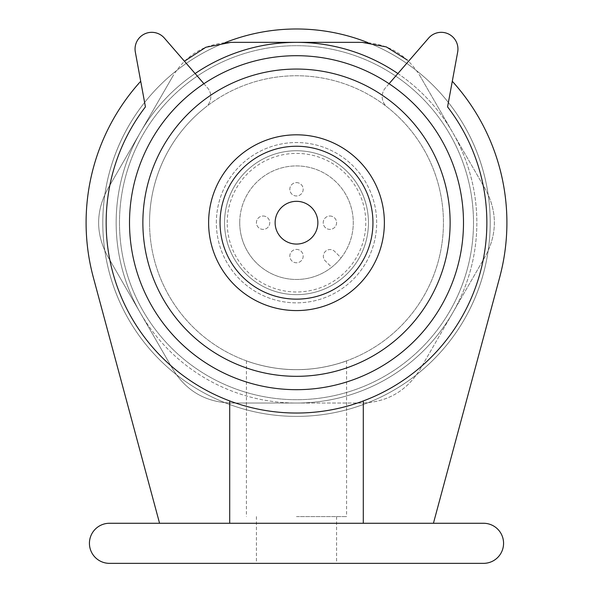 <?xml version="1.0" encoding="UTF-8"?>
<svg xmlns="http://www.w3.org/2000/svg" width="593" height="593" viewBox="0 0 593 593"><rect width="100%" height="100%" fill="white"/><g stroke="black" fill="none" stroke-linecap="round" stroke-linejoin="round"><path stroke-width="0.44" stroke-dasharray="2.96 2.22" d="M419.903 75.748L452.689 132.521L419.903 75.748C406.598 54.356 387.318 43.222 362.056 42.348L296.5 42.348A180.346 180.346 0 0 1 452.689 312.867L485.467 256.094C497.334 233.872 497.334 211.612 485.467 189.3L452.689 132.521L485.467 189.3C497.334 211.516 497.334 233.775 485.467 256.094L452.689 312.867A180.346 180.346 0 0 1 296.5 403.04L362.056 403.04C387.236 402.217 406.516 391.084 419.903 369.647L452.689 312.867L419.903 369.647C406.598 391.032 387.318 402.165 362.056 403.04L296.5 403.04A180.346 180.346 0 0 1 140.311 312.867L173.097 369.647C186.402 391.032 205.682 402.165 230.944 403.04L296.5 403.04L230.944 403.04C205.764 402.217 186.484 391.084 173.097 369.647L140.311 312.867A180.346 180.346 0 0 1 296.5 42.348L230.944 42.348C205.764 43.178 186.484 54.304 173.097 75.748L107.533 189.3C95.666 211.516 95.666 233.775 107.533 256.094L140.311 312.867L107.533 256.094C95.666 233.872 95.666 211.612 107.533 189.3L173.097 75.748M119.489 222.694A177.011 177.011 0 0 1 385.005 69.403A177.011 177.011 0 0 1 385.005 375.984A177.011 177.011 0 0 1 119.489 222.694A177.011 177.011 0 0 1 385.005 69.403A177.011 177.011 0 0 1 385.005 375.984A177.011 177.011 0 0 1 119.489 222.694M367.83 42.6A193.703 193.703 0 0 1 272.217 414.87A193.703 193.703 0 0 1 225.155 42.607M102.797 222.694A193.703 193.703 0 0 1 393.352 54.941A193.703 193.703 0 0 1 393.352 390.446A193.703 193.703 0 0 1 102.797 222.694A193.703 193.703 0 0 1 393.352 54.941A193.703 193.703 0 0 1 393.352 390.446A193.703 193.703 0 0 1 102.797 222.694M224.539 222.694A71.961 71.961 0 0 1 332.48 160.377A71.961 71.961 0 0 1 332.48 285.011A71.961 71.961 0 0 1 224.539 222.694A71.961 71.961 0 0 1 332.48 160.377A71.961 71.961 0 0 1 332.48 285.011A71.961 71.961 0 0 1 224.539 222.694A71.961 71.961 0 0 1 332.48 160.377A71.961 71.961 0 0 1 332.48 285.011A71.961 71.961 0 0 1 224.539 222.694A71.961 71.961 0 0 1 332.48 160.377A71.961 71.961 0 0 1 332.48 285.011A71.961 71.961 0 0 1 224.539 222.694A71.961 71.961 0 0 1 332.48 160.377A71.961 71.961 0 0 1 332.48 285.011A71.961 71.961 0 0 1 224.539 222.694M216.349 222.694A80.151 80.151 0 0 1 336.579 153.276A80.151 80.151 0 0 1 336.579 292.112A80.151 80.151 0 0 1 216.349 222.694A80.151 80.151 0 0 1 336.579 153.276A80.151 80.151 0 0 1 336.579 292.112A80.151 80.151 0 0 1 216.349 222.694M239.728 222.694A56.772 56.772 0 0 1 324.89 173.527A56.772 56.772 0 0 1 324.89 271.861A56.772 56.772 0 0 1 239.728 222.694A56.772 56.772 0 0 1 315.105 169.057A56.772 56.772 0 0 1 341.079 257.851L334.415 251.187A6.679 6.679 0 0 0 325.312 251.506A6.679 6.679 0 0 0 324.994 260.609L331.657 267.273A56.772 56.772 0 0 1 239.728 222.694M296.5 369.647C323.608 369.862 347.001 360.826 346.594 360.84C347.113 360.685 323.444 369.95 296.522 369.647C269.533 369.95 245.873 360.685 246.406 360.84C245.902 360.692 269.474 369.936 296.5 369.647M296.5 516.592L346.594 516.592L296.5 516.592M296.5 563.35L336.579 563.35L296.5 563.35M109.475 523.271A20.036 20.036 0 0 0 89.432 543.314A20.036 20.036 0 0 0 109.475 563.35L483.525 563.35A20.036 20.036 0 0 0 503.568 543.314A20.036 20.036 0 0 0 483.525 523.271L109.475 523.271M203.933 83.717L207.55 87.89A13.357 13.357 0 0 1 205.712 107.148A13.357 13.357 0 0 0 207.55 87.89L164.372 38.085A16.7 16.7 0 0 0 135.33 52.051L140.711 81.271A210.404 210.404 0 0 0 93.338 277.428L159.569 523.271L433.431 523.271L499.662 277.428A210.404 210.404 0 0 0 452.289 81.271L457.67 52.051A16.7 16.7 0 0 0 428.628 38.085L385.45 87.89A13.357 13.357 0 0 0 387.288 107.148A146.953 146.953 0 0 1 360.737 354.859A146.953 146.953 0 0 1 149.547 222.694A146.953 146.953 0 0 1 369.973 95.436A146.953 146.953 0 0 1 369.973 349.959A146.953 146.953 0 0 1 149.547 222.694A146.953 146.953 0 0 0 360.737 354.859A146.953 146.953 0 0 0 387.288 107.148A13.357 13.357 0 0 1 385.45 87.89L389.067 83.717M159.569 523.271L433.431 523.271M229.706 523.271L229.706 400.957A190.368 190.368 0 0 0 363.294 400.957L363.294 523.271L363.294 400.957A190.368 190.368 0 0 0 447.574 106.873A190.368 190.368 0 0 1 363.294 400.957L363.294 523.271M452.289 81.271L447.574 106.873A190.368 190.368 0 0 1 167.908 363.064A190.368 190.368 0 0 1 145.426 106.873A190.368 190.368 0 0 0 363.294 400.957M140.711 81.271L145.426 106.873A190.368 190.368 0 0 0 229.706 400.957M129.511 222.694A166.989 166.989 0 0 1 379.994 78.076A166.989 166.989 0 0 1 379.994 367.312A166.989 166.989 0 0 1 129.511 222.694A166.989 166.989 0 0 1 379.994 78.076A166.989 166.989 0 0 1 379.994 367.312A166.989 166.989 0 0 1 129.511 222.694M205.712 107.148A146.953 146.953 0 0 0 149.547 222.694A146.953 146.953 0 0 1 369.973 95.436A146.953 146.953 0 0 1 369.973 349.959A146.953 146.953 0 0 1 149.547 222.694A146.953 146.953 0 0 1 205.712 107.148M397.888 73.547A180.346 180.346 0 0 1 296.5 403.04A180.346 180.346 0 0 1 195.112 73.547M220.055 222.694A76.445 76.445 0 0 1 334.726 156.493A76.445 76.445 0 0 1 334.726 288.902A76.445 76.445 0 0 1 220.055 222.694M275.122 222.694A21.378 21.378 0 0 1 307.189 204.185A21.378 21.378 0 0 1 307.189 241.203A21.378 21.378 0 0 1 275.122 222.694M341.079 257.851A56.772 56.772 0 0 1 331.657 267.273L324.994 260.609A6.679 6.679 0 0 1 325.312 251.506A6.679 6.679 0 0 1 334.415 251.187L341.079 257.851M296.5 182.614A6.679 6.679 0 0 1 302.282 192.636A6.679 6.679 0 0 1 290.718 192.636A6.679 6.679 0 0 1 296.5 182.614A6.679 6.679 0 0 1 302.282 192.636A6.679 6.679 0 0 1 290.718 192.636A6.679 6.679 0 0 1 296.5 182.614M329.901 216.015A6.679 6.679 0 0 1 335.682 226.037A6.679 6.679 0 0 1 324.112 226.037A6.679 6.679 0 0 1 329.901 216.015A6.679 6.679 0 0 1 335.682 226.037A6.679 6.679 0 0 1 324.112 226.037A6.679 6.679 0 0 1 329.901 216.015M263.099 216.015A6.679 6.679 0 0 1 268.888 226.037A6.679 6.679 0 0 1 257.318 226.037A6.679 6.679 0 0 1 263.099 216.015A6.679 6.679 0 0 1 268.888 226.037A6.679 6.679 0 0 1 257.318 226.037A6.679 6.679 0 0 1 263.099 216.015M296.5 249.416A6.679 6.679 0 0 1 302.282 259.43A6.679 6.679 0 0 1 290.718 259.43A6.679 6.679 0 0 1 296.5 249.416A6.679 6.679 0 0 1 302.282 259.43A6.679 6.679 0 0 1 290.718 259.43A6.679 6.679 0 0 1 296.5 249.416M227.215 222.694A69.285 69.285 0 0 1 331.146 162.69A69.285 69.285 0 0 1 331.146 282.698A69.285 69.285 0 0 1 227.215 222.694M246.406 360.84L246.406 516.592M346.594 360.84L346.594 516.592M256.421 516.592L256.421 563.35M336.579 516.592L336.579 563.35"/><path stroke-width="0.89" d="M225.155 42.607A193.703 193.703 0 0 1 367.83 42.6M184.43 61.22L205.845 47.255L230.944 42.348L362.056 42.348L386.347 46.929L407.369 60.093M109.475 523.271A20.036 20.036 0 0 0 89.432 543.314A20.036 20.036 0 0 0 109.475 563.35L483.525 563.35A20.036 20.036 0 0 0 503.568 543.314A20.036 20.036 0 0 0 483.525 523.271L109.475 523.271M142.869 222.694A153.631 153.631 0 0 1 373.316 89.647A153.631 153.631 0 0 1 373.316 355.741A153.631 153.631 0 0 1 142.869 222.694M208.617 222.694A87.883 87.883 0 0 1 340.441 146.59A87.883 87.883 0 0 1 340.441 298.805A87.883 87.883 0 0 1 208.617 222.694M433.431 523.271L499.662 277.428A210.404 210.404 0 0 0 452.289 81.271M140.711 81.271A210.404 210.404 0 0 0 93.338 277.428L159.569 523.271M129.511 222.694A166.989 166.989 0 0 1 379.994 78.076A166.989 166.989 0 0 1 379.994 367.312A166.989 166.989 0 0 1 129.511 222.694M363.294 523.271L363.294 400.957M229.706 400.957L229.706 523.271M203.933 83.717L164.372 38.085A16.7 16.7 0 0 0 135.33 52.051L145.426 106.873A190.368 190.368 0 0 0 425.092 363.064A190.368 190.368 0 0 0 447.574 106.873L457.67 52.051A16.7 16.7 0 0 0 428.628 38.085L389.067 83.717M195.112 73.547A180.346 180.346 0 0 1 397.888 73.547M220.055 222.694A76.445 76.445 0 0 1 334.726 156.493A76.445 76.445 0 0 1 334.726 288.902A76.445 76.445 0 0 1 220.055 222.694M275.122 222.694A21.378 21.378 0 0 1 307.189 204.185A21.378 21.378 0 0 1 307.189 241.203A21.378 21.378 0 0 1 275.122 222.694"/></g></svg>
